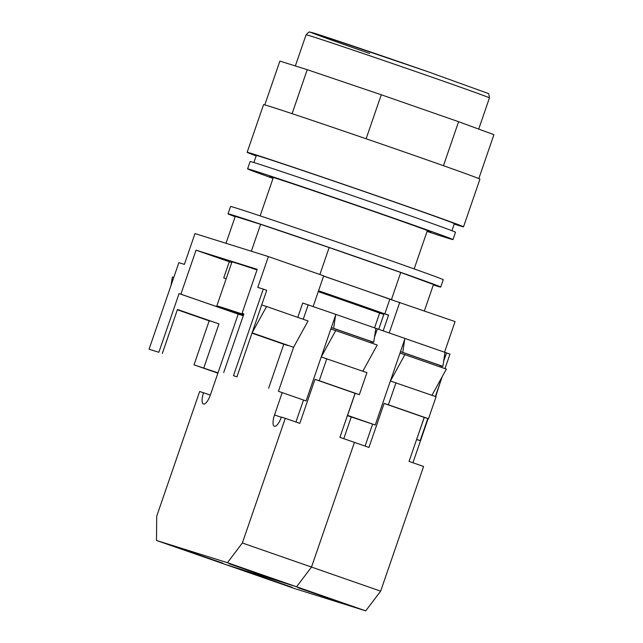 <?xml version="1.0" encoding="UTF-8"?>
<svg xmlns="http://www.w3.org/2000/svg" width="643" height="643" viewBox="0 0 643 643"><rect width="100%" height="100%" fill="white"/><g stroke="black" fill="none" stroke-linecap="round" stroke-linejoin="round"><path stroke-width="0.96" d="M235.161 216.707A112.485 1.101 19 0 1 228.016 213.822A112.485 1.101 19 0 1 369.854 261.556A112.485 1.101 19 0 1 440.728 287.059A112.485 1.101 19 0 1 433.326 284.937M228.016 213.822L230.548 206.483A112.485 1.101 19 0 1 372.377 254.226A112.485 1.101 19 0 1 443.252 279.729L440.728 287.059M424.388 310.89L433.478 284.503L400.758 272.487L329.152 247.555L260.608 224.319L235.274 216.378L225.998 243.303M323.63 276.024L391.418 299.63L400.758 272.487M391.418 299.63L392.857 300.152M319.876 274.505L329.152 247.555M251.341 251.236L260.608 224.319M256.171 155.895A114.422 1.125 19 0 1 247.145 152.311L263.558 104.64A114.422 1.125 19 0 1 407.839 153.203A114.422 1.125 19 0 1 479.935 179.148L463.523 226.818A114.422 1.125 19 0 1 454.207 224.085M247.145 152.311A114.422 1.125 19 0 1 391.426 200.873A114.422 1.125 19 0 1 463.523 226.818M253.881 162.542L256.316 155.469A104.729 1.029 19 0 1 388.364 199.917A104.729 1.029 19 0 1 454.352 223.66L451.916 230.733M243.633 314.676A81.452 0.796 -161 0 0 227.807 309.733A81.452 0.796 -161 0 0 243.319 315.584A81.452 0.796 19 0 1 227.807 309.733A81.452 0.796 19 0 1 243.633 314.676M264.795 104.889L279.874 61.101L307.233 69.669L381.267 94.77L458.596 121.696L443.453 165.693M381.267 94.77L366.116 138.767M458.596 121.696L493.937 134.676L478.81 178.585M307.233 69.669L292.091 113.666M243.689 314.515A93.09 0.916 -161 0 0 216.812 305.947A93.09 0.916 -161 0 0 243.263 315.753L179.059 293.594L158.853 352.276L149.063 349.205L158.853 352.276M318.293 291.528A93.09 0.916 19 0 1 349.085 302.178A93.09 0.916 19 0 1 383.855 314.395L378.719 329.296M388.533 315.247A93.09 0.916 -161 0 0 349.334 301.446A93.09 0.916 -161 0 0 318.55 290.789M257.015 269.899A93.09 0.916 -161 0 0 231.962 261.942L216.812 305.947M374.547 327.874L379.643 313.077A81.452 0.796 -161 0 0 345.412 301.028A81.452 0.796 -161 0 0 318.261 291.633M231.753 262.537L229.294 261.741L223.74 277.88L226.183 278.724M313.149 306.47L323.694 275.839L268.38 256.573L194.982 233.578L184.372 264.386L178.867 262.657L149.063 349.205M217.889 373.165L194.009 364.854L209.168 320.849L177.355 309.773L209.827 320.889M261.685 304.975L266.58 306.51L252.088 332.849L266.732 290.306L263.276 289.109L233.481 375.649L236.937 376.854L252.088 332.849L293.578 347.292L278.427 391.298L306.084 400.935L335.879 314.387L302.716 303.03L297.781 317.377M303.223 319.274L308.222 304.758M355.153 393.347L347.574 415.378L375.231 425.007L405.034 338.459L335.871 314.411M372.369 343.346L372.836 342.012M374.491 337.197L377.369 328.83M444.98 368.624L449.979 354.108L405.018 338.483M441.524 367.418L441.982 366.084M443.638 361.278L446.515 352.903M424.3 417.428L416.632 439.426M416.592 439.531L420.176 440.656L416.72 439.45M420.176 440.656L427.796 418.521M435.383 396.498L442.223 376.637M162.309 353.473L177.468 309.468L218.95 323.911L177.42 309.604M209.779 321.042L209.168 320.849M326.821 358.698L319.241 380.704L359.349 394.665L366.928 372.659L321.315 356.969M330.832 329.055L335.726 330.582L321.235 356.921L321.926 357.162M252.08 332.865L293.578 347.292L308.069 320.953L266.58 306.51M399.978 353.128L404.873 354.663L390.462 381.05M395.967 382.77L388.388 404.777L428.495 418.738L436.075 396.739L391.073 381.243M383.164 330.848L388.589 315.07L384.787 313.88L389.843 299.212A95.027 0.932 19 0 0 323.606 276.104M318.558 290.773A95.027 0.932 19 0 1 384.787 313.88M243.874 313.969L242.057 313.334L257.216 269.329L196.043 250.167L180.892 294.173L239.67 314.636M229.294 261.741L196.043 250.167M263.276 289.109L257.771 287.381L268.38 256.573M288.12 345.42L252.032 333.018M444.522 352.235L455.075 321.58L389.843 299.212M375.231 425.007L347.381 415.651M236.937 376.854L233.481 375.649M217.993 372.86L194.009 364.854M179.059 293.594L180.892 294.173M223.692 372.586L243.898 313.913L242.057 313.334M389.216 332.953L399.761 302.323M218.95 323.911L203.799 367.925M278.427 391.298L306.084 400.935M251.984 333.154L283.788 344.23L268.637 388.235M288.072 345.572L283.788 344.23M173.779 277.438L172.38 276.996L171.038 285.404M335.726 330.582L377.216 345.034L362.805 371.228M404.873 354.663L446.363 369.106L431.951 395.3M383.855 314.395L379.643 313.077M291.962 587.252L249.211 572.455L291.962 587.252M340.894 602.587L298.143 587.782L340.894 602.587M359.349 394.665L355.065 393.323L339.914 437.328L368.953 447.44L384.112 403.434L424.211 417.395L409.061 461.409L423.584 466.464L380.648 591.15L365.73 610.85L294.783 588.618L225.637 564.546L296.584 586.778L311.501 567.07L354.438 442.384L311.501 567.07L380.648 591.15M351.247 417.002L343.788 438.679L351.247 417.002M440.27 382.296L435.705 396.61M428.125 418.625L412.935 462.751M365.73 610.85L296.584 586.778L225.637 564.546L156.482 540.474L227.437 562.697L242.355 542.997L285.291 418.312L281.377 417.082A10.859 3.585 109.2 0 1 274.416 426.277A10.859 3.585 109.2 0 1 274.376 426.269A10.859 3.585 109.2 0 1 274.521 414.936L281.296 417.299M365.087 446.089L372.627 424.187M404.728 339.327L402.767 352.404L400.476 351.681L440.423 365.594L439.981 366.888M388.388 404.777L384.112 403.434M428.495 418.738L424.211 417.395M444.972 352.396L442.874 366.365L440.423 365.594M402.767 352.404L442.874 366.365M427.217 230.99A85.334 0.836 -161 0 0 430.963 232.019A85.334 0.836 -161 0 0 377.2 212.664A85.334 0.836 -161 0 0 269.602 176.455A85.334 0.836 -161 0 0 273.187 177.95M427.073 231.416A108.603 1.061 -161 0 0 452.969 239.59A108.603 1.061 -161 0 0 384.538 214.963A108.603 1.061 -161 0 0 247.595 168.876A108.603 1.061 -161 0 0 273.042 178.384M452.969 239.59L455.493 232.26A108.603 1.061 -161 0 0 387.062 207.633A108.603 1.061 -161 0 0 250.119 161.546L247.595 168.876M222.816 563.18L180.064 548.383L222.816 563.18M271.748 578.507L228.996 563.71L271.748 578.507M210.349 395.067L199.651 391.483L156.723 516.168L156.482 540.474M238.199 314.178L210.422 394.858A10.859 3.585 109.2 0 1 203.461 404.053A10.859 3.585 109.2 0 1 203.421 404.037A10.859 3.585 109.2 0 1 203.566 392.712M285.291 418.312L299.807 423.367L314.966 379.362L355.065 393.323M282.1 392.921L274.521 414.936M242.355 542.997L311.501 567.07L296.584 586.778L227.437 562.697M295.933 422.017L303.48 400.115M335.582 315.255L333.621 328.324L331.33 327.608L371.276 341.521L370.834 342.807M319.241 380.704L314.966 379.362M375.825 328.324L373.728 342.285L371.276 341.521M333.621 328.324L373.728 342.285M428.342 75.93A96.964 0.948 -161 0 0 306.076 34.778C308.294 32.351 309.532 31.475 309.797 32.15L318.542 34.577L428.399 71.879L487.788 93.315C488.495 92.857 489.05 94.392 489.444 97.921A96.964 0.948 -161 0 0 428.342 75.93M369.661 53.482A93.09 0.916 19 0 1 316.051 33.79A93.09 0.916 19 0 1 428.383 71.879M273.347 177.484L260.134 215.871M427.378 230.516L414.164 268.911M306.076 34.778L295.346 65.948M489.444 97.921L478.714 129.082"/></g></svg>
